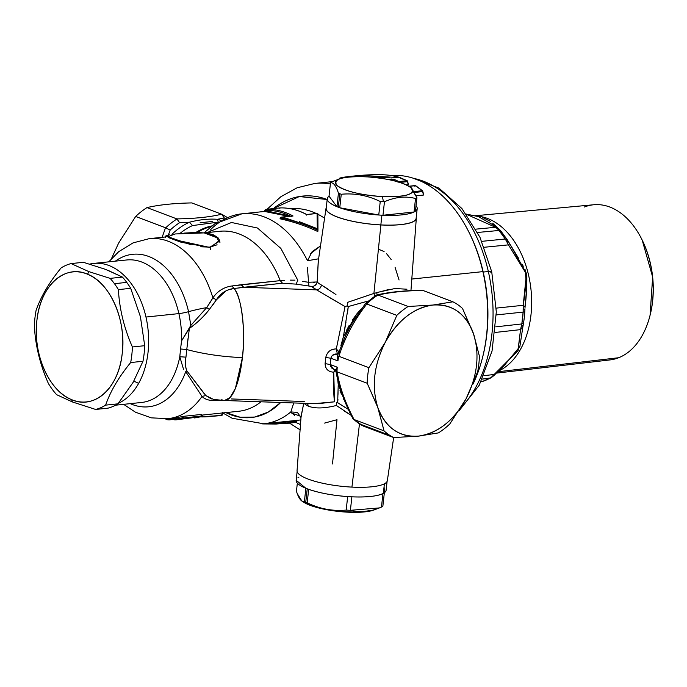 <?xml version="1.0" encoding="UTF-8"?>
<svg xmlns="http://www.w3.org/2000/svg" width="687" height="687" viewBox="0 0 687 687"><rect width="100%" height="100%" fill="white"/><g stroke="black" fill="none" stroke-linecap="round" stroke-linejoin="round"><path stroke-width="1.03" d="M71.594 399.636L72.375 401.947L56.617 394.673A74.153 48.743 84 0 1 52.298 389.366A74.153 48.743 84 0 1 48.356 383.432C40.095 364.685 35.423 345.561 34.35 326.067A74.153 48.743 84 0 1 36.068 310.498C40.825 296.681 49.163 282.486 61.109 267.921A74.153 48.743 84 0 1 71.087 263.585L88.941 271.657L87.541 274.207A65.351 42.963 -96 0 0 37.038 319.266A65.351 42.963 -96 0 0 71.594 399.636A65.351 42.963 -96 0 0 122.088 354.569A65.351 42.963 -96 0 0 87.541 274.207L88.941 271.657L110.126 278.372A74.153 48.743 84 0 1 114.446 283.679A74.153 48.743 84 0 1 118.387 289.613C119.461 309.107 124.132 328.231 132.393 346.969A74.153 48.743 84 0 1 130.676 362.547C118.731 377.111 110.392 391.307 105.635 405.124A74.153 48.743 84 0 1 95.656 409.452L72.375 401.947L71.594 399.636C48.777 391.066 32.212 352.577 37.029 319.326C40.688 285.543 64.913 263.902 87.541 274.207C110.358 282.769 126.915 321.258 122.097 354.509C118.439 388.301 94.222 409.941 71.594 399.636M105.635 269.407L83.402 262.305L71.087 263.585A74.153 48.743 -96 0 0 61.109 267.921C49.163 282.486 40.825 296.681 36.068 310.498A74.153 48.743 -96 0 0 34.35 326.067C35.423 345.561 40.095 364.685 48.356 383.432A74.153 48.743 -96 0 0 52.298 389.366A74.153 48.743 -96 0 0 56.617 394.673L72.375 401.947L95.656 409.452A74.153 48.743 -96 0 0 105.635 405.124C110.392 391.307 118.731 377.111 130.676 362.547A74.153 48.743 -96 0 0 132.393 346.969C124.132 328.231 119.461 309.107 118.387 289.613A74.153 48.743 -96 0 0 114.446 283.679A74.153 48.743 -96 0 0 110.126 278.372L88.941 271.657L71.087 263.585L83.402 262.305L105.635 269.407L122.441 277.084L110.126 278.372L122.441 277.084A74.153 48.743 84 0 1 126.751 282.391A74.153 48.743 84 0 1 130.702 288.325L140.423 316.724L130.702 288.325L118.387 289.613L130.702 288.325A74.153 48.743 -96 0 0 126.751 282.391L114.446 283.679L126.751 282.391A74.153 48.743 -96 0 0 122.441 277.084L107.868 270.274M95.656 409.452L107.971 408.164L95.656 409.452M105.635 405.124L117.949 403.836A74.153 48.743 84 0 1 107.971 408.164A74.153 48.743 -96 0 0 117.949 403.836L105.635 405.124M130.676 362.547L142.982 361.259L133.184 382.264L117.949 403.836L133.184 382.273L142.982 361.259L130.676 362.547M144.708 345.69A74.153 48.743 84 0 1 142.982 361.259A74.153 48.743 -96 0 0 144.708 345.69L140.423 316.733L144.708 345.69L132.393 346.969L144.708 345.69M387.082 481.45L386.111 490.217A45.248 10.709 -173.7 0 1 384.342 492.751A45.248 10.709 -173.7 0 1 383.337 493.378L384.402 483.794L383.337 493.378A45.248 10.709 -173.7 0 1 382.951 493.584A45.248 10.709 -173.7 0 1 351.881 496.83A45.248 10.709 -173.7 0 1 347.674 496.589A45.248 10.709 -173.7 0 1 308.678 489.324A45.248 10.709 -173.7 0 1 307.235 488.801A45.248 10.709 -173.7 0 1 305.861 488.259A45.248 10.709 -173.7 0 1 296.174 480.29L305.861 488.259L304.367 501.75C301.318 501.939 298.682 498.436 296.449 491.239L297.342 483.15L296.449 491.239M298.939 477.13A45.248 10.709 6.3 0 0 297.935 477.757M307.235 488.801L305.741 502.283A45.248 10.709 -173.7 0 1 304.367 501.75L305.861 488.259A45.248 10.709 6.3 0 0 307.235 488.801A45.248 10.709 6.3 0 0 308.678 489.324L307.192 502.815A45.248 10.709 -173.7 0 1 305.741 502.283L307.235 488.801M297.239 493.558L301.842 501.003L304.367 501.75A45.248 10.709 6.3 0 0 305.741 502.283A45.248 10.709 6.3 0 0 307.192 502.815L308.678 489.324C319.524 493.026 332.517 495.447 347.674 496.589L346.179 510.072C332.774 511.351 319.781 508.93 307.192 502.815C319.781 508.93 332.774 511.351 346.179 510.072L347.674 496.589A45.248 10.709 6.3 0 0 351.881 496.83L350.396 510.321A45.248 10.709 -173.7 0 1 346.179 510.072A45.248 10.709 6.3 0 0 350.396 510.321L351.881 496.83C366.609 497.397 376.965 496.315 382.951 493.584L381.465 507.066C370.697 511.841 360.34 512.923 350.396 510.321L379.413 507.916M381.465 507.066A45.248 10.709 6.3 0 0 381.852 506.869A45.248 10.709 6.3 0 0 382.857 506.242L384.342 492.751L382.857 506.242A45.248 10.709 -173.7 0 1 381.852 506.869A45.248 10.709 -173.7 0 1 381.465 507.066L382.951 493.584A45.248 10.709 6.3 0 0 383.337 493.378A45.248 10.709 6.3 0 0 384.342 492.751L384.093 486.533M378.297 508.354L373.951 509.986A38.961 9.214 -173.7 0 1 338.253 511.411A38.961 9.214 -173.7 0 1 303.731 502.231L301.842 501.003M302.563 501.39L315.642 507.135L336.69 511.231L358.605 512.296L374.003 509.969M475.662 216.001A79.434 52.221 84 0 1 530.364 284.598A79.434 52.221 84 0 1 498.625 371.014A79.434 52.221 -96 0 0 530.364 284.598A79.434 52.221 -96 0 0 475.662 216.001M496.486 226.779L492.673 223.232M490.63 221.429L482.66 217.513M479.011 216.697L477.954 216.474M476.89 216.259L471.265 215.194M508.904 242.399L508.543 241.798M523.005 326.127L523.185 325.123A85.325 56.085 -96 0 0 524.92 309.451L523.245 309.064L523.219 305.294L525.074 306.84L526.663 288.291L525.177 269.785M523.288 266.264L522.094 264.212M518.84 258.784L509.651 243.653M525.074 306.84L523.219 305.294L526.422 274.001L508.466 244.864L509.642 243.653L526.792 273.967C527.049 284.796 526.474 295.753 525.074 306.84L524.98 308.24M481.158 381.757L482.326 381.5A86.974 57.176 -96 0 0 489.917 378.211L492.923 376.536L491.789 376.888L495.241 374.114L494.159 374.484L517.938 350.859L520.531 329.631L522.824 327.21L519.87 346.557L503.837 365.973L495.241 374.114M524.628 311.743L523.125 312.113L523.245 309.064L524.92 309.451L524.791 311.572A85.506 56.205 84 0 1 523.503 323.199L521.819 323.938L521.296 326.703L523.185 325.123L522.824 327.21L520.531 329.631L521.819 323.938L523.503 323.199L523.185 325.123L521.296 326.703L520.531 329.631L518.153 350.464L490.612 378.03M505.967 238.999L505.28 238.999L506.74 241.455L508.303 241.395L509.642 243.653L508.466 244.864L505.28 238.999L507.246 239.703L508.294 241.377L506.74 241.455L508.466 244.864L526.276 273.469C525.959 284.238 524.937 294.852 523.219 305.294L523.125 312.113L523.786 312.018M495.55 227.294L466.387 214.275L495.55 227.294L497.379 228.728L495.55 227.294L475.825 229.149L495.55 227.294M499.99 230.085L497.379 228.728L499.99 230.085M478.229 216.525L496.624 226.908L500.9 231.055L506.954 239.351M495.129 374.509L490.947 377.876L483.416 381.139M490.947 377.876L482.394 379.069L489.917 378.211L482.326 381.5M521.819 323.938A86.974 57.176 -96 0 0 523.125 312.113L496.306 314.904L523.125 312.113L521.819 323.938L495.756 326.857L521.819 323.938M508.99 242.537L507.246 239.703M499.002 230.463L497.379 228.728L499.002 230.463L501.072 231.304L499.002 230.463L477.594 232.472L499.002 230.463L505.28 238.999A86.974 57.176 -96 0 0 499.002 230.463M490.844 272.619A10.056 1.357 167.2 0 0 491.737 271.794A10.056 1.357 167.2 0 0 488.345 271.537A125.506 82.5 -96 0 0 414.072 178.474A125.506 82.5 84 0 1 488.345 271.537A10.056 1.357 -12.8 0 1 491.737 271.794L479.981 237.324L461.947 208.582L438.941 188.109L412.664 178.019M461.114 407.451A125.506 82.5 -96 0 0 488.345 271.537L483.21 272.052L488.345 271.537A125.506 82.5 84 0 1 461.114 407.451M483.957 375.66L494.151 374.484L483.957 375.66M495.224 332.448L520.531 329.631L495.224 332.448M496.263 308.111L523.219 305.294L496.263 308.12M484.249 247.268L508.466 244.864L484.249 247.268M481.802 241.343L505.28 238.999L481.802 241.343M650.065 315.316L652.65 277.033L642.199 240.115M474.691 215.804L593.8 204.752A78.009 51.276 84 0 1 633.251 225.516A78.009 51.276 84 0 1 652.487 301.679A78.009 51.276 84 0 1 618.652 357.738L497.869 371.753L618.652 357.738A78.009 51.276 84 0 1 610.013 359.919L496.512 373.11M618.652 357.738A78.009 51.276 -96 0 0 649.971 315.659A78.009 51.276 -96 0 0 642.044 239.797A78.009 51.276 -96 0 0 633.251 225.516A78.009 51.276 -96 0 0 584.379 207.01M642.044 239.797L642.354 240.424A76.661 50.4 84 0 1 650.151 314.981L649.971 315.659M327.167 199.513L299.3 196.542L273.426 208.59A116.884 76.832 84 0 1 327.167 199.513M332.517 181.6L314.844 183.446A128.194 84.269 84 0 1 330.37 183.987A128.194 84.269 -96 0 0 314.844 183.446L297.119 187.783L280.889 196.705L267.106 209.252M399.061 280.013L395.051 267.234M391.178 259.549L386.369 253.434M384.093 251.554L379.258 249.51M300.477 424.566L295.848 422.436M324.565 218.2A105.566 69.396 -96 0 0 317.892 214.284A105.566 69.396 84 0 1 324.565 218.2M316.243 213.477A105.566 69.396 -96 0 0 290.575 208.728A105.566 69.396 84 0 1 316.243 213.477M290.816 411.934L297.368 412.372L301 417.533L297.368 412.372L290.816 411.934L293.761 402.943L290.816 411.934A105.566 69.396 84 0 1 263.851 423.802A105.566 69.396 -96 0 0 290.816 411.934L294.629 415.455M324.573 423.089L336.991 419.705L332.491 463.974M300.331 416.176L291.099 412.844M301.009 417.61L299.369 415.326M310.515 253.709L320.486 245.972L312.164 251.562L307.501 260.734A105.566 69.396 -96 0 0 241.91 213.812A105.566 69.396 -96 0 0 210.093 230.188M318.605 258.801L307.501 260.734L318.605 258.801M225.868 412.612A98.026 64.441 -96 0 0 280.691 402.488L268.316 412.054L254.602 417.061L240.21 417.249L225.868 412.612M365.364 303.594L375.883 295.35L377.936 295.058A74.153 53.054 110.7 0 0 366.635 303.92L366.798 303.998C354.123 320.159 344.814 337.592 338.889 356.304L368.91 367.674A74.153 53.054 110.7 0 0 367.184 383.243L377.996 407.958L384.059 430.878A74.153 53.054 110.7 0 0 389.709 435.309A74.153 53.054 110.7 0 0 393.668 437.567L387.348 480.617A45.419 10.743 -173.7 0 1 351.933 487.109L359.473 423.913L351.933 487.109A45.419 10.743 -173.7 0 1 297.059 470.655L301.026 417.207L303.74 403.295L301.155 415.875M307.398 267.295L308.832 285.62L308.223 282.245L302.374 281.335M297.806 280.244L280.837 248.385L257.488 228.032L231.502 222.485L207.062 232.618L231.502 222.485L257.488 228.032L280.837 248.385L297.806 280.244L296.14 284.135L297.806 280.244M264.684 211.433L241.91 213.812A105.566 69.396 84 0 1 307.501 260.734M284.658 280.296L280.227 280.639L282.512 283.233L296.14 284.135L311.821 286.462L296.14 284.135L282.512 283.233L280.227 280.639A90.486 59.486 -96 0 0 219.943 231.27A90.486 59.486 84 0 1 280.227 280.639L231.871 285.981C223.85 287.14 217.53 291.099 212.893 297.866A90.486 59.486 -96 0 0 149.225 238.655A90.486 59.486 84 0 1 212.893 297.866L206.71 307.613L190.823 325.423L188.556 311.683A27.652 3.744 -12.8 0 1 206.71 307.613L209.355 309.433C204.005 316.441 197.332 322.778 189.363 328.429L190.814 325.423L206.71 307.613A27.652 3.744 167.2 0 0 188.556 311.683A76.661 50.4 -96 0 0 115.382 261.146A76.661 50.4 84 0 1 188.556 311.683L190.814 325.415L181.531 340.924A71.637 47.094 -96 0 0 178.895 313.598A10.056 1.357 167.2 0 0 188.556 311.683A10.056 1.357 -12.8 0 1 178.895 313.598A71.637 47.094 -96 0 0 126.709 259.969A71.637 47.094 84 0 1 178.895 313.598L145.97 317.042A71.637 47.094 -96 0 0 93.784 263.404A71.637 47.094 -96 0 0 89.714 264.109A71.637 47.094 84 0 1 145.97 317.042L178.895 313.598A71.637 47.094 84 0 1 181.531 340.924L189.363 328.438C196.98 323.113 203.644 316.784 209.355 309.433L206.71 307.613M314.912 282.28L313.564 282.34M318.227 261.438L317.171 281.979A47.97 11.353 6.3 0 0 321.49 285.053L328.068 289.15M316.312 284.16L314.096 286.015M308.223 282.245L317.171 281.979L318.339 260.622L326.024 208.307A45.419 10.743 6.3 0 0 380.881 224.95L373.917 293.426L374.681 296.14L373.917 293.426L347.751 302.297L373.917 293.426L380.881 224.95A45.419 10.743 6.3 0 0 416.313 218.277A45.419 10.743 6.3 0 0 416.228 217.41M238.758 411.264A90.486 59.486 -96 0 0 261 401.792A90.486 59.486 84 0 1 238.758 411.264L201.411 415.163M294.972 280.159L290.189 280.133M179.934 359.765L179.788 356.708A71.637 47.094 84 0 1 141.599 402.462A71.637 47.094 -96 0 0 179.788 356.708L185.954 357.163C184.983 362.358 185.267 366.91 186.821 370.825L185.722 371.667L186.821 370.825L205.808 395.549L202.012 396.425L185.722 371.667A76.661 50.4 84 0 1 130.272 403.647A76.661 50.4 -96 0 0 185.722 371.667L202.012 396.425A90.486 59.486 84 0 1 168.032 418.658A90.486 59.486 -96 0 0 202.012 396.425C205.516 399.894 211.252 401.251 219.23 400.504L221.386 400.349L219.23 400.504C210.857 401.174 205.121 399.817 202.012 396.425L205.808 395.549L211.338 398.949M231.871 285.981L234.044 288.463L231.871 285.981L241.412 284.693L243.705 287.286L238.887 287.801M221.764 399.671A57.811 16.96 -88 0 0 224.443 400.504A57.811 16.96 -88 0 0 242.399 357.609A57.811 16.96 -88 0 0 234.044 288.463L282.512 283.233L243.705 287.286A5.024 3.306 84 0 1 241.412 284.693L280.227 280.639M225.971 290.884L216.371 299.841L212.893 297.866L216.371 299.841L212.601 305.277M209.355 309.433L216.371 299.841C220.501 293.289 226.392 289.502 234.044 288.463L228.642 289.768M209.277 303.86L212.893 297.866M203.927 393.299L186.821 370.825C185.25 366.394 184.958 361.843 185.954 357.163L186.761 349.546L180.578 348.979L179.788 356.708L180.578 348.979L186.761 349.546L185.954 357.163L179.788 356.708L183.584 369.503M188.066 338.348L187.568 342.418M192.532 225.568L189.414 222.219A67.867 48.554 110.7 0 0 171.93 234.31A67.867 48.554 -69.3 0 1 189.414 222.219L192.523 225.576A65.351 46.759 110.7 0 0 179.908 233.486A65.351 46.759 -69.3 0 1 192.523 225.576L217.281 222.245M211.862 225.929A65.351 46.759 110.7 0 0 195.838 232.481A65.351 46.759 -69.3 0 1 211.862 225.929M217.358 219.299L224.323 218.011L217.358 219.299C208.642 218.681 199.333 219.651 189.423 222.219L179.59 222.682A71.637 51.25 110.7 0 0 170.144 230.085A71.637 51.25 -69.3 0 1 179.59 222.682L189.414 222.219C199.333 219.651 208.65 218.672 217.358 219.299A67.867 48.554 -69.3 0 1 220.596 220.355A67.867 48.554 110.7 0 0 217.358 219.299L218.14 221.729M212.189 221.515L200.115 222.708M209.604 226.925A65.823 47.094 110.7 0 0 197.341 232.472A65.823 47.094 -69.3 0 1 209.604 226.925L211.175 226.461M221.618 214.215L191.767 202.914C173.708 203.283 158.783 204.846 146.992 207.594C158.783 204.846 173.708 203.283 191.767 202.914L221.618 214.215C210.05 217.049 195.117 218.603 176.842 218.895L146.992 207.594A74.153 53.054 110.7 0 0 135.665 216.474A74.153 53.054 -69.3 0 1 146.992 207.594L176.997 218.964A74.153 53.054 110.7 0 0 165.696 227.826L135.665 216.474L118.602 243.129L111.509 258.587L118.602 243.129L135.665 216.474L165.515 227.775L162.132 237.307L165.515 227.775L170.153 230.085L165.696 227.826A74.153 53.054 -69.3 0 1 176.997 218.964L179.59 222.682L176.842 218.895C195.142 218.612 210.067 217.058 221.618 214.215L224.323 218.011A71.637 51.25 -69.3 0 1 224.872 218.303A71.637 51.25 110.7 0 0 224.314 218.011L222.708 214.833M170.153 230.085L168.461 234.774M336.407 349.039L339.421 352.337L336.407 349.039L337.343 354.037L336.407 349.039M338.03 354.063L337.343 354.037L337.961 354.269M331.529 356.398L330.928 358.262L337.927 360.915A74.153 53.054 -69.3 0 1 338.717 356.261A74.153 53.054 110.7 0 0 337.927 360.915L337.351 356.167L338.889 356.304L337.351 356.167L337.927 360.915L330.928 358.262C331.778 355.076 333.916 353.668 337.343 354.037L332.542 355.231M331.108 350.035L334.904 348.97M336.312 348.919L345.063 306.574L336.304 348.919C330.67 348.987 327.158 351.821 325.775 357.42L330.928 358.262L325.775 357.42L325.097 363.595L330.232 364.548L337.24 367.202L335.797 370.104M335.866 370.697L333.865 372.088L334.689 369.795M333.547 369.142L330.232 364.548L330.473 366.48M335.625 369.606L333.745 372.182C328.206 371.873 325.329 369.013 325.097 363.595C325.269 368.962 328.146 371.822 333.736 372.182L335.874 370.705M331.374 367.82L333.384 369.074M341.25 345.879L343.414 336.69L348.275 306.548L368.232 301.026L348.283 306.548L347.15 305.87L347.751 302.297L347.15 305.87L348.275 306.548L347.407 313.71M340.915 345.501L343.414 336.69L356.939 313.761A65.351 46.759 -69.3 0 1 361.422 308.884A65.351 46.759 110.7 0 0 356.939 313.761L352.294 320.176M349.039 325.672L346.609 330.181M352.74 322.048L345.106 336.424M356.939 313.761L357.858 313.993M406.962 289.21L394.905 288.531L376.639 292.585L377.111 294.508M373.917 293.426L388.799 289.485M346.016 321.988L344.857 328.455M329.52 297.557L345.072 306.574L347.107 305.887M345.887 334.784L351.735 323.757L365.372 303.585M337.343 356.124L345.879 334.784M336.123 371.066L337.171 371.882C339.421 386.472 345.046 402.35 354.045 419.508L353.882 419.448A74.153 53.054 110.7 0 0 359.524 423.879A74.153 53.054 110.7 0 0 363.466 426.129L393.668 437.567L418.426 436.125L438.443 432.887A74.153 53.054 110.7 0 0 449.77 424.008L466.095 398.752L477.68 371.701A74.153 53.054 110.7 0 0 479.397 356.124L473.326 333.212L462.523 308.497A74.153 53.054 110.7 0 0 456.872 304.058A74.153 53.054 110.7 0 0 452.913 301.808L432.896 305.045L408.138 306.488A74.153 53.054 110.7 0 0 396.811 315.367L366.635 303.92L365.398 304.023M422.187 290.275L422.9 290.438C404.6 290.721 389.675 292.284 378.125 295.118L376.965 294.981M393.668 437.567A74.153 53.054 -69.3 0 1 389.709 435.309A74.153 53.054 -69.3 0 1 384.059 430.878L354.045 419.508L384.059 430.878L377.558 406.67C371.469 386.025 374.02 364.608 385.227 342.418C374.029 364.608 371.469 386.025 377.549 406.67L367.184 383.243L337.171 371.882L367.184 383.243A74.153 53.054 -69.3 0 1 368.91 367.674L385.227 342.418L396.811 315.367L385.227 342.418L368.91 367.674L338.889 356.304C344.84 337.6 354.14 320.168 366.798 303.998L396.811 315.367A74.153 53.054 -69.3 0 1 408.138 306.488L378.125 295.118L408.138 306.488L432.896 305.045L452.913 301.808L422.9 290.438L452.913 301.808A74.153 53.054 -69.3 0 1 456.872 304.058A74.153 53.054 -69.3 0 1 462.523 308.497L473.772 334.5C479.861 355.145 477.302 376.562 466.095 398.752C477.302 376.562 479.861 355.145 473.772 334.492L479.397 356.124A74.153 53.054 -69.3 0 1 477.68 371.701L466.095 398.752L449.77 424.008A74.153 53.054 -69.3 0 1 438.443 432.887L418.426 436.125L393.668 437.567L363.466 426.129A74.153 53.054 -69.3 0 1 359.524 423.879L389.709 435.309L359.524 423.879A74.153 53.054 -69.3 0 1 353.882 419.448L353.247 419.104M344.762 401.225L338.184 384.076L337.781 380.005M353.882 419.448L354.045 419.508C345.063 402.359 339.438 386.48 337.171 371.882L336.999 371.796A74.153 53.054 -69.3 0 1 337.24 367.202A74.153 53.054 110.7 0 0 336.999 371.796L335.849 369.761L337.24 367.202L330.232 364.548L325.097 363.595L325.775 357.42M348.335 409.366L337.661 402.668L338.244 384.308M339.996 390.285L341.387 394.123M343.5 398.907L344.78 401.251M307.819 403.904L308.128 406.086C314.878 408.731 324.29 408.533 336.364 405.476L336.484 402.453L337.661 402.685L345.02 407.374M351.426 415.498L336.364 405.493M336.484 402.453L337.661 402.676L337.952 399.267M338.184 384.076L337.755 379.877M338.038 390.19L338.004 394.347M334.517 400.942L333.736 372.182C333.453 387.056 333.719 396.931 334.543 401.809L314.199 403.664L224.443 400.504L230.008 397.618L235.409 388.395L242.399 357.609C222.502 356.802 203.953 354.114 186.761 349.546C203.919 354.106 222.459 356.793 242.399 357.609C245.852 332.053 241.472 295.771 234.044 288.463M322.332 293.151L316.587 289.854L243.705 287.286L316.587 289.854L345.063 306.565M335.96 294.577L321.49 285.053L320.7 287.252M318.639 289.27L316.587 289.854C319.215 289.519 320.846 287.922 321.49 285.053A47.97 11.353 -173.7 0 1 317.171 281.979C316.492 284.822 314.706 286.316 311.821 286.462L316.587 289.854A52.993 12.538 -173.7 0 1 311.821 286.462M308.128 406.086A47.97 11.353 -173.7 0 1 304.109 403.312A47.97 11.353 6.3 0 0 308.128 406.086L307.596 403.432M310.644 403.372L314.491 403.673M318.613 403.63L334.543 401.809M330.928 358.262L330.232 364.548L330.928 358.262M231.373 398.949L304.255 401.517M224.443 400.504L213.605 399.456L205.808 395.549M186.761 349.546L189.363 328.438M423.561 194.464L422.625 191.596L414.905 192.403L422.625 191.596L423.493 195.048L416.288 195.804M422.239 190.737L414.467 191.553L422.239 190.737L415.412 185.67L422.239 190.737A1.005 0.661 84 0 1 422.625 191.596A1.005 0.661 -96 0 0 422.239 190.737L422.763 191.295M409.074 186.332L415.412 185.67L415.978 186.263L415.412 185.67A1.005 0.661 -96 0 0 415.085 185.576L409.074 186.332M423.793 194.782L422.599 190.831L415.755 185.748A1.005 0.661 123.8 0 0 415.412 185.67L414.579 186.091M338.88 179.127L338.889 179.109C340.056 178.431 336.999 178.165 346.866 176.782C359.301 175.374 386.833 172.334 400.358 177.735L407.254 180.775L408.559 184.434M408.318 184.219L407.451 181.651L399.877 182.441L407.451 181.651L408.233 184.623L406.206 184.837M393.299 180.629L393.359 180.183L394.999 181.05M395.008 181.05L393.359 180.183L394.175 179.393L391.453 179.032L394.175 179.393L393.359 180.183L392.002 179.985L391.453 179.032L387.726 179.419L391.453 179.032A1.005 0.661 84 0 1 392.002 179.985L390.98 180.088L391.959 180.312M398.245 181.943A1.005 0.696 -63.2 0 1 398.872 181.557L394.175 179.393L398.872 181.557L406.953 180.715L400.744 178.337M344.118 177.152L339.799 178.8L345.209 176.997L361.431 175.357L400.1 177.693L392.286 175.674M383.243 174.764L381.895 174.704M362.925 175.245L346.488 176.825M399.379 182.493L398.872 181.557L398.031 182.338M400.1 177.693L406.953 180.715A1.005 0.661 84 0 1 407.451 181.651A1.005 0.661 -96 0 0 406.953 180.715L398.872 181.557A1.005 0.661 84 0 1 399.345 182.278M406.953 180.715L407.563 181.342M358.751 176.568L389.46 177.718M317.823 231.545L317.969 230.239L317.823 231.545C305.689 225.868 293.109 221.626 280.073 218.818L280.202 217.796L282.606 217.083L293.057 215.993A107.584 70.718 -96 0 0 266.161 209.355L279.721 207.929A107.584 70.718 84 0 1 306.625 214.576L317.068 213.485L317.317 228.685L299.249 221.661M317.265 218.543L317.068 213.485L306.625 214.576L306.557 215.091L306.625 214.576A107.584 70.718 -96 0 0 279.721 207.929L266.161 209.355L264.856 210.179L264.684 211.476L264.796 210.462L290.524 216.165A106.571 70.057 -96 0 0 264.796 210.462L266.161 209.355A107.584 70.718 84 0 1 293.057 215.993L282.606 217.083L317.308 228.685L317.969 230.239L317.866 213.751M317.068 213.485L317.866 213.855L317.969 230.239C305.809 224.683 293.22 220.527 280.202 217.796C293.22 220.527 305.809 224.683 317.969 230.239L317.317 228.685M288.78 216.353L264.684 211.476M317.463 213.356L306.651 214.481C297.823 209.775 288.841 207.586 279.729 207.929L279.867 208.608M317.866 213.855L317.076 213.485L317.866 213.855M306.625 214.576L306.557 215.091M291.486 216.671L292.473 215.967L281.653 217.092L280.167 217.942M282.58 217.083L281.653 217.092M266.161 209.355L279.729 207.929M295.934 422.325L297.007 420.066L295.934 422.325L276.157 424.042L262.683 423.913L289.081 423.192L295.934 422.333L289.081 423.192M295.59 420.487L296.114 421.483L295.59 420.487M296.861 421.371L268.471 423.321L296.861 421.371M165.971 235.787L169.826 238.114L181.213 242.271L210.196 247.543L210.334 249.639L210.196 247.543L219.582 240.381M169.096 234.671L167.113 236.285L176.791 240.201L210.196 247.543L181.162 242.245L169.783 238.097L165.971 235.796L165.292 237.504M198.543 232.489L207.5 233.245L213.236 234.748L218.389 238.097L219.617 240.527L210.196 247.543L210.007 247.122L219.299 241.335M218.303 238.217L203.867 232.773M194.619 232.498L184.073 233.108L196.68 232.472M191.063 244.77L167.903 236.706L175.237 233.958L204.872 232.876L216.104 236.242L219.187 241.944M217.083 244.787L210.007 247.122L200.724 246.796M219.436 415.712L204.803 416.906L202.459 416.554C215.203 416.073 221.781 415.386 222.193 414.493C221.781 415.386 215.203 416.073 202.459 416.554L202.622 415.042L202.459 416.554L201.059 416.528M202.459 416.554L199.986 416.897L204.803 416.906M218.964 415.764C224.409 414.862 221.111 415.36 222.356 414.682L222.33 414.605M202.613 416.949L210.076 416.614M175.554 417.868L175.829 419.104C173.03 419.173 173.201 418.984 176.344 418.546C173.201 418.984 173.03 419.173 175.829 419.104L176.473 419.791C173.914 419.98 174.051 419.877 176.877 419.482C174.051 419.877 173.914 419.98 176.473 419.791L175.829 419.104L175.966 417.825L182.441 416.537L182.295 417.868L175.829 419.104A91.749 60.31 -96 0 0 182.295 417.868A0.756 0.567 74.5 0 0 182.991 418.546A92.496 60.808 84 0 1 176.473 419.791A92.496 60.808 -96 0 0 182.991 418.546L200.698 416.7A0.756 0.567 74.5 0 0 200.767 416.683L200.698 416.7A92.496 60.808 84 0 1 194.181 417.945A92.496 60.808 -96 0 0 200.698 416.7A0.756 0.498 -96 0 0 201.059 416.15L183.352 417.997L183.532 416.313L201.239 414.467L201.059 416.15A0.756 0.498 84 0 1 200.698 416.7L182.991 418.546A0.756 0.498 -96 0 0 183.352 417.997L201.317 416.039L200.767 416.683L176.404 419.8M173.957 417.911L173.837 419.036L174.841 419.903M201.489 414.476L200.698 416.7M183.352 417.997A0.756 0.498 84 0 1 182.991 418.546L182.295 417.868L183.352 417.997L182.295 417.868L182.441 416.537L183.532 416.313L183.352 417.997M168.521 418.606L168.461 419.199L165.876 418.915A91.749 60.31 -96 0 0 168.461 419.199L173.854 418.872M169.096 419.894L168.959 419.894A0.756 0.567 -85.5 0 1 168.461 419.199A0.756 0.567 94.5 0 0 168.959 419.894A0.756 0.567 -85.5 0 0 169.036 419.894A0.756 0.498 84 0 0 169.096 419.894A0.756 0.498 -96 0 0 169.517 419.328A0.756 0.498 84 0 1 169.096 419.894L173.888 419.388L169.157 419.877M169.088 419.328L173.854 418.83L169.088 419.328M168.882 419.877A92.496 60.808 84 0 1 166.434 419.602A0.756 0.558 -81.9 0 1 165.876 418.915L166.434 419.602M344.187 410.946L351.246 415.395M326.291 207.474A45.419 10.743 6.3 0 0 326.024 208.307M366.635 303.92A74.153 53.054 -69.3 0 1 377.936 295.058L378.125 295.118C389.692 292.284 404.617 290.73 422.9 290.438M118.422 403.252A71.637 47.094 -96 0 0 138.645 383.38A71.637 47.094 -96 0 0 145.97 317.042A71.637 47.094 84 0 1 138.645 383.38L133.853 381.113L138.645 383.38A71.637 47.094 84 0 1 118.422 403.252M181.531 340.932L180.578 348.979M391.186 175.494A128.194 84.269 84 0 1 482.892 271.623L411.805 279.051L482.892 271.623A128.194 84.269 84 0 1 473.034 384.067A128.194 84.269 -96 0 0 482.463 357.824A128.194 84.269 -96 0 0 482.892 271.623A128.194 84.269 -96 0 0 469.436 233.168A128.194 84.269 -96 0 0 391.186 175.494M385.227 342.418C397.704 320.322 413.6 307.87 432.896 305.045A67.867 48.554 110.7 0 0 385.252 342.384M432.896 305.045C452.02 303.852 465.494 313.246 473.326 333.212A67.867 48.554 110.7 0 0 432.93 305.037M466.095 398.752C453.618 420.839 437.731 433.299 418.426 436.125A67.867 48.554 110.7 0 0 466.078 398.786M418.426 436.125C399.302 437.31 385.828 427.924 377.996 407.958A67.867 48.554 110.7 0 0 418.4 436.125M469.436 233.168L470.02 234.344A125.678 82.62 84 0 1 482.789 356.562L482.463 357.824M417.198 208.633L416.124 218.346A45.248 10.709 -173.7 0 1 380.838 224.907L381.912 215.194A45.248 10.709 6.3 0 0 382.968 215.246A45.248 10.709 6.3 0 0 414.038 212A45.248 10.709 6.3 0 0 415.429 211.175A45.248 10.709 6.3 0 0 417.198 208.633A45.248 10.709 6.3 0 0 416.03 205.774L416.923 197.684L410.809 187.534M335.119 180.561L331.907 181.857A45.248 10.709 6.3 0 0 330.516 182.682L329.021 196.173L330.516 182.682C333.564 182.493 336.201 185.997 338.433 193.184L336.948 206.675L338.433 193.184A45.248 10.709 6.3 0 0 339.807 193.725L338.322 207.216L339.807 193.725A45.248 10.709 6.3 0 0 341.259 194.258L339.764 207.749L341.259 194.258C354.664 192.987 367.657 195.4 380.246 201.514L378.76 215.005L380.246 201.514A45.248 10.709 6.3 0 0 383.406 201.703A45.248 10.709 6.3 0 0 384.462 201.755L382.968 215.246L384.462 201.755C395.223 196.98 405.579 195.898 415.532 198.509L414.038 212L415.532 198.509A45.248 10.709 6.3 0 0 416.923 197.684L415.429 211.175A45.248 10.709 -173.7 0 1 414.038 212L382.968 215.246A45.248 10.709 -173.7 0 1 381.912 215.194A45.248 10.709 -173.7 0 1 378.76 215.005L339.764 207.749A45.248 10.709 -173.7 0 1 338.322 207.216A45.248 10.709 -173.7 0 1 336.948 206.675L329.021 196.173A45.248 10.709 6.3 0 0 327.261 198.706A45.248 10.709 6.3 0 0 336.948 206.675A45.248 10.709 6.3 0 0 338.322 207.216A45.248 10.709 6.3 0 0 339.764 207.749A45.248 10.709 6.3 0 0 378.76 215.005A45.248 10.709 6.3 0 0 381.912 215.194L380.838 224.907A45.248 10.709 -173.7 0 1 326.188 208.419L327.261 198.706M409.641 186.692L411.522 187.929L416.923 197.684A45.248 10.709 -173.7 0 1 415.532 198.509C405.579 195.898 395.223 196.98 384.462 201.755A45.248 10.709 -173.7 0 1 383.406 201.703L382.444 196.602L383.406 201.703A45.248 10.709 -173.7 0 1 380.246 201.514C367.657 195.409 354.664 192.987 341.259 194.258A45.248 10.709 -173.7 0 1 339.807 193.725A45.248 10.709 -173.7 0 1 338.433 193.184C336.201 185.997 333.564 182.493 330.516 182.682A45.248 10.709 -173.7 0 1 331.907 181.857L339.421 178.938A38.961 9.214 6.3 0 0 343.577 189.208A38.961 9.214 6.3 0 0 382.444 196.602A38.961 9.214 6.3 0 0 409.641 186.692A38.961 9.214 6.3 0 0 365.767 176.757A38.961 9.214 6.3 0 0 339.421 178.938M365.767 176.757C387.966 178.371 403.132 182.098 411.273 187.937C415.661 194.266 406.051 197.152 382.444 196.602C360.246 194.988 345.072 191.261 336.931 185.421C332.542 179.092 342.16 176.207 365.767 176.757M329.021 196.173L336.948 206.675C327.785 202.802 325.14 199.299 329.021 196.173M339.764 207.749L378.76 215.005C363.603 213.863 350.61 211.441 339.764 207.749M382.968 215.246L414.038 212C408.052 214.739 397.696 215.821 382.968 215.246M296.174 480.29L297.136 471.514M466.25 214.086L478.315 216.551M458.882 411.015L479.243 385.227L492.047 351.04L496.323 311.907L491.737 271.794M300.09 429.822L289.562 423.14M300.82 419.946L263.851 423.802L232.129 418.237L222.743 412.939M204.082 232.79L214.73 223.885L241.91 213.812M123.643 404.342L135.442 412.191L151.303 417.851L168.032 418.658L175.7 417.851M219.943 231.27L204.743 232.859M165.507 236.955L149.225 238.655L133.029 242.906L118.671 251.717L108.752 261.841M222.107 214.43L227.122 217.384M333.427 369.091L336.226 370.156M345.149 336.329L345.449 335.694M352.208 322.942L352.646 322.203M376.622 295.032C388.584 292.138 403.741 290.549 422.084 290.275M363.217 426.017L353.221 419.079M352.92 418.684C343.921 401.483 338.219 385.373 335.814 370.37M415.747 185.748L408.894 186.229L415.085 185.576M295.59 422.505L296.535 422.024M276.157 424.042L262.657 423.922M219.651 240.716L219.934 242.468M169.251 234.653L165.971 235.796M222.554 412.604L222.33 414.665M168.959 419.894L166.331 419.602L165.687 418.778M416.313 218.277L410.946 290.635M93.784 263.404L126.709 259.969M115.648 405.175L141.599 402.462"/></g></svg>
